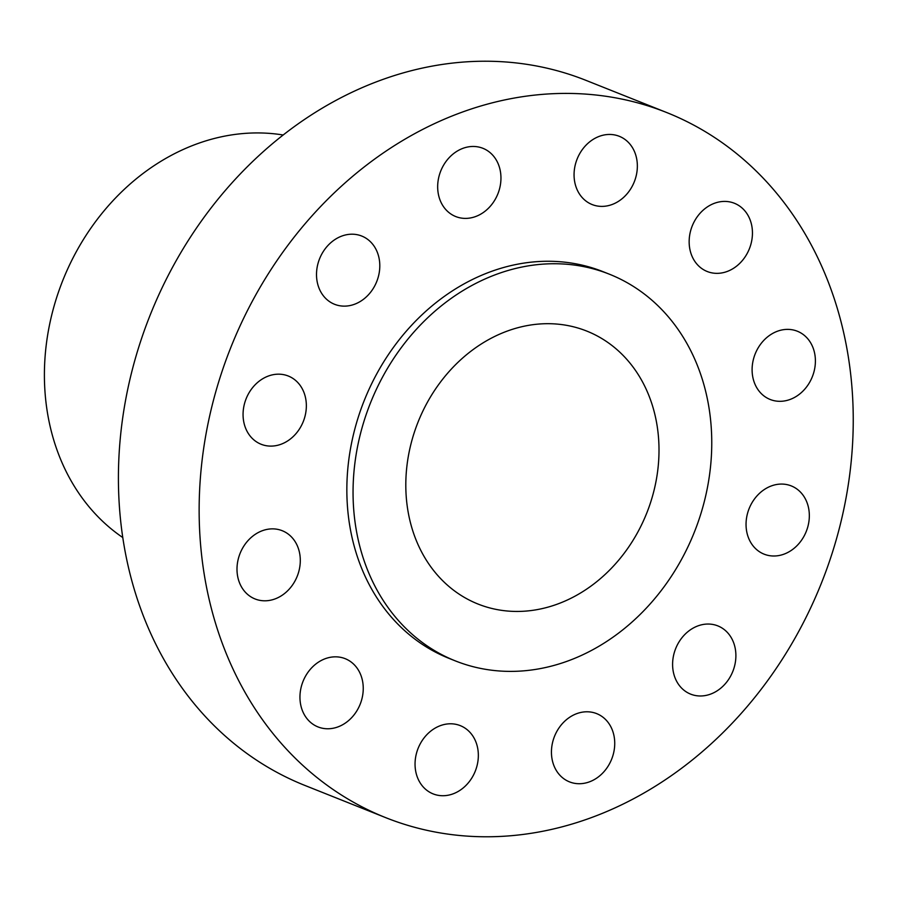 <?xml version="1.0" encoding="UTF-8"?>
<svg xmlns="http://www.w3.org/2000/svg" width="898" height="898" viewBox="0 0 898 898"><rect width="100%" height="100%" fill="white"/><g stroke="black" fill="none" stroke-linecap="round" stroke-linejoin="round"><path stroke-width="1.35" d="M252.798 387.397A36.728 30.768 111.7 0 0 261.105 444.252A36.728 30.768 111.7 0 0 296.621 432.881A36.728 30.768 111.7 0 0 288.303 376.026A36.728 30.768 111.7 0 0 252.798 387.397M589.189 818.415A379.517 317.937 111.7 0 0 850.698 466.32A379.517 317.937 111.7 0 0 666.709 112.542A379.517 317.937 111.7 0 0 463.211 111.767A379.517 317.937 111.7 0 0 201.691 463.862A379.517 317.937 111.7 0 0 385.68 817.64A379.517 317.937 111.7 0 0 589.189 818.415M609.461 274.227L603.254 271.757A208.123 174.347 111.7 0 0 491.655 271.331A208.123 174.347 111.7 0 0 348.244 464.412A208.123 174.347 111.7 0 0 449.146 658.425L455.353 660.894A208.123 174.347 111.7 0 0 566.952 661.321A208.123 174.347 111.7 0 0 710.363 468.24A208.123 174.347 111.7 0 0 609.461 274.227A208.123 174.347 111.7 0 0 497.862 273.811A208.123 174.347 111.7 0 0 354.452 466.893A208.123 174.347 111.7 0 0 455.353 660.894M238.251 559.072A36.728 30.768 111.7 0 0 255.054 598.955A36.728 30.768 111.7 0 0 299.045 570.589A36.728 30.768 111.7 0 0 282.241 530.718A36.728 30.768 111.7 0 0 238.251 559.072M300.864 705.57A36.728 30.768 111.7 0 0 318.004 726.92A36.728 30.768 111.7 0 0 351.601 717.715A36.728 30.768 111.7 0 0 362.332 680.033A36.728 30.768 111.7 0 0 345.202 658.683A36.728 30.768 111.7 0 0 311.606 667.888A36.728 30.768 111.7 0 0 300.864 705.57M423.856 787.625A36.728 30.768 111.7 0 0 433.094 793.877A36.728 30.768 111.7 0 0 472.359 777.107A36.728 30.768 111.7 0 0 469.531 731.881A36.728 30.768 111.7 0 0 460.292 725.64A36.728 30.768 111.7 0 0 421.027 742.41A36.728 30.768 111.7 0 0 423.856 787.625M574.26 783.258A36.728 30.768 111.7 0 0 612.672 756.352A36.728 30.768 111.7 0 0 596.687 713.629A36.728 30.768 111.7 0 0 591.917 712.249A36.728 30.768 111.7 0 0 553.505 739.144A36.728 30.768 111.7 0 0 569.489 781.866A36.728 30.768 111.7 0 0 574.26 783.258M711.8 693.638A36.728 30.768 111.7 0 0 735.731 659.278A36.728 30.768 111.7 0 0 717.839 625.895A36.728 30.768 111.7 0 0 696.691 626.377A36.728 30.768 111.7 0 0 672.759 660.737A36.728 30.768 111.7 0 0 690.641 694.132A36.728 30.768 111.7 0 0 711.8 693.638M799.602 542.774A36.728 30.768 111.7 0 0 791.284 485.919A36.728 30.768 111.7 0 0 755.779 497.301A36.728 30.768 111.7 0 0 764.097 554.156A36.728 30.768 111.7 0 0 799.602 542.774M814.149 371.099A36.728 30.768 111.7 0 0 797.345 331.227A36.728 30.768 111.7 0 0 753.355 359.593A36.728 30.768 111.7 0 0 770.147 399.464A36.728 30.768 111.7 0 0 814.149 371.099M751.536 224.612A36.728 30.768 111.7 0 0 734.396 203.262A36.728 30.768 111.7 0 0 700.799 212.467A36.728 30.768 111.7 0 0 690.068 250.149A36.728 30.768 111.7 0 0 707.197 271.499A36.728 30.768 111.7 0 0 740.794 262.295A36.728 30.768 111.7 0 0 751.536 224.612M628.544 142.558A36.728 30.768 111.7 0 0 619.306 136.305A36.728 30.768 111.7 0 0 580.041 153.075A36.728 30.768 111.7 0 0 582.869 198.29A36.728 30.768 111.7 0 0 592.108 204.542A36.728 30.768 111.7 0 0 631.373 187.772A36.728 30.768 111.7 0 0 628.544 142.558M478.129 146.924A36.728 30.768 111.7 0 0 439.728 173.83A36.728 30.768 111.7 0 0 455.713 216.541A36.728 30.768 111.7 0 0 460.483 217.933A36.728 30.768 111.7 0 0 498.895 191.027A36.728 30.768 111.7 0 0 482.911 148.305A36.728 30.768 111.7 0 0 478.129 146.924M340.6 236.544A36.728 30.768 111.7 0 0 316.668 270.904A36.728 30.768 111.7 0 0 334.561 304.287A36.728 30.768 111.7 0 0 355.709 303.793A36.728 30.768 111.7 0 0 379.641 269.445A36.728 30.768 111.7 0 0 361.748 236.051A36.728 30.768 111.7 0 0 340.6 236.544M666.709 112.542L585.979 80.36A379.517 317.937 111.7 0 0 382.469 79.585A379.517 317.937 111.7 0 0 120.961 431.68A379.517 317.937 111.7 0 0 304.95 785.458L385.68 817.64M508.032 330.801A146.913 123.071 111.7 0 0 406.794 467.095A146.913 123.071 111.7 0 0 478.017 604.04A146.913 123.071 111.7 0 0 556.794 604.332A146.913 123.071 111.7 0 0 658.021 468.038A146.913 123.071 111.7 0 0 586.798 331.093A146.913 123.071 111.7 0 0 508.032 330.801M283.196 135.003A220.369 184.606 111.7 0 0 197.728 143.59A220.369 184.606 111.7 0 0 48.851 328.241A220.369 184.606 111.7 0 0 122.757 537.532"/></g></svg>
